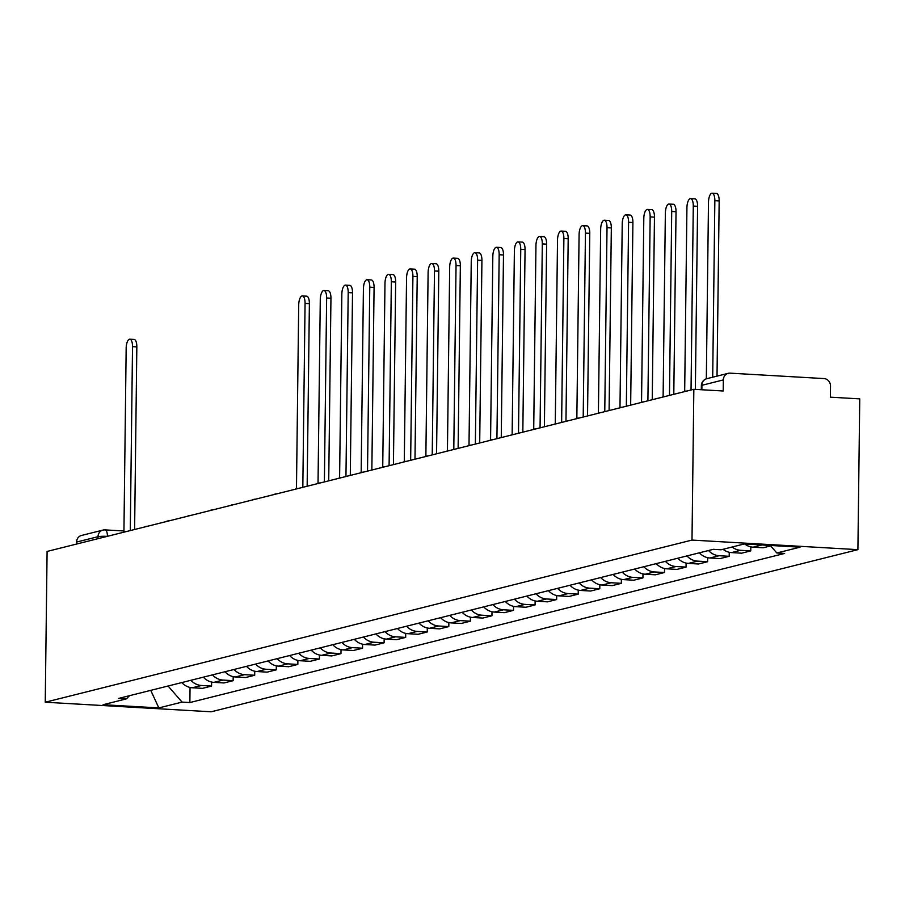 <?xml version="1.0" encoding="UTF-8"?>
<svg xmlns="http://www.w3.org/2000/svg" width="905" height="905" viewBox="0 0 905 905"><rect width="100%" height="100%" fill="white"/><g stroke="black" fill="none" stroke-linecap="round" stroke-linejoin="round"><path stroke-width="1.36" d="M701.861 389.761L701.918 385.292A7.195 6.595 75.9 0 1 706.805 378.697L728.231 373.324A7.195 6.595 75.9 0 1 730.064 373.154L823.969 378.573A7.195 6.595 75.9 0 1 830.519 386.096L830.383 397.182L859.75 398.867L857.906 549.652L691.997 540.081L45.25 702.223L47.094 551.439L693.841 389.297L691.997 540.081M45.25 702.223L211.159 711.794L857.906 549.652M728.231 373.324A7.195 6.595 75.9 0 0 723.344 379.919L701.918 385.292A7.195 0.792 -179.3 0 0 701.364 385.587L701.307 389.727M693.841 389.297L723.208 390.994L723.344 379.919M76.574 544.052L76.597 542.061A7.195 6.595 -104.1 0 1 81.484 535.466L102.91 530.092A7.195 6.595 75.9 0 0 98.023 536.688L76.597 542.061M181.803 682.574A16.539 15.181 75.9 0 0 192.324 687.766L202.449 688.354L211.566 686.069L201.453 685.481A16.539 15.181 -104.1 0 1 190.921 680.289M211.623 682.053L211.566 686.069M203.365 677.166A16.539 15.181 75.9 0 0 213.885 682.359L224.01 682.947L233.139 680.662L223.015 680.074A16.539 15.181 -104.1 0 1 212.494 674.881M233.185 676.646L233.139 680.662M224.938 671.759A16.539 15.181 75.9 0 0 235.458 676.951L245.583 677.54L254.701 675.254L244.588 674.666A16.539 15.181 -104.1 0 1 234.056 669.474M254.757 671.239L254.701 675.254M246.499 666.351A16.539 15.181 75.9 0 0 257.031 671.544L267.145 672.132L276.274 669.847L266.149 669.259A16.539 15.181 -104.1 0 1 255.629 664.066M276.319 665.831L276.274 669.847M268.072 660.944A16.539 15.181 75.9 0 0 278.593 666.137L288.718 666.725L297.835 664.44L287.722 663.851A16.539 15.181 -104.1 0 1 277.19 658.659M297.892 660.424L297.835 664.44M289.634 655.537A16.539 15.181 75.9 0 0 300.166 660.741L310.279 661.317L319.408 659.032L309.284 658.444A16.539 15.181 -104.1 0 1 298.763 653.252M319.454 655.016L319.408 659.032M311.207 650.129A16.539 15.181 75.9 0 0 321.728 655.333L331.852 655.91L340.97 653.625L330.857 653.037A16.539 15.181 -104.1 0 1 320.325 647.844M341.027 649.609L340.97 653.625M332.769 644.722A16.539 15.181 75.9 0 0 343.3 649.926L353.414 650.503L362.543 648.218L352.418 647.629A16.539 15.181 -104.1 0 1 341.898 642.437M362.588 644.202L362.543 648.218M354.341 639.315A16.539 15.181 75.9 0 0 364.862 644.518L374.987 645.095L384.105 642.81L373.991 642.222A16.539 15.181 -104.1 0 1 363.471 637.03M384.161 638.794L384.105 642.81M375.903 633.907A16.539 15.181 75.9 0 0 386.435 639.111L396.548 639.688L405.678 637.403L395.553 636.815A16.539 15.181 -104.1 0 1 385.032 631.622M405.723 633.387L405.678 637.403M397.476 628.5A16.539 15.181 75.9 0 0 407.997 633.704L418.121 634.281L427.239 631.995L417.126 631.407A16.539 15.181 -104.1 0 1 406.605 626.215M427.296 627.98L427.239 631.995M419.038 623.092A16.539 15.181 75.9 0 0 429.57 628.296L439.683 628.873L448.812 626.588L438.687 626A16.539 15.181 -104.1 0 1 428.167 620.807M448.857 622.572L448.812 626.588M440.611 617.685A16.539 15.181 75.9 0 0 451.131 622.889L461.256 623.466L470.374 621.181L460.26 620.604A16.539 15.181 -104.1 0 1 449.74 615.4M470.43 617.165L470.374 621.181M462.184 612.278A16.539 15.181 75.9 0 0 472.704 617.482L482.818 618.058L491.947 615.773L481.822 615.196A16.539 15.181 -104.1 0 1 471.301 609.993M491.992 611.757L491.947 615.773M483.745 606.87A16.539 15.181 75.9 0 0 494.266 612.074L504.39 612.651L513.52 610.366L503.395 609.789A16.539 15.181 -104.1 0 1 492.874 604.585M513.565 606.35L513.52 610.366M505.318 601.463A16.539 15.181 75.9 0 0 515.839 606.667L525.952 607.244L535.081 604.959L524.957 604.382A16.539 15.181 -104.1 0 1 514.436 599.178M535.127 600.943L535.081 604.959M526.88 596.056A16.539 15.181 75.9 0 0 537.4 601.259L547.525 601.836L556.654 599.551L546.53 598.974A16.539 15.181 -104.1 0 1 536.009 593.771M556.699 595.535L556.654 599.551M548.453 590.648A16.539 15.181 75.9 0 0 558.973 595.852L569.087 596.44L578.216 594.144L568.091 593.567A16.539 15.181 -104.1 0 1 557.571 588.363M578.261 590.128L578.216 594.144M570.014 585.241A16.539 15.181 75.9 0 0 580.535 590.445L590.66 591.033L599.789 588.736L589.664 588.159A16.539 15.181 -104.1 0 1 579.143 582.956M599.834 584.721L599.789 588.736M591.587 579.833A16.539 15.181 75.9 0 0 602.108 585.037L612.233 585.625L621.35 583.329L611.237 582.752A16.539 15.181 -104.1 0 1 600.705 577.548M621.396 579.313L621.35 583.329M613.149 574.426A16.539 15.181 75.9 0 0 623.669 579.63L633.794 580.218L642.923 577.922L632.799 577.345A16.539 15.181 -104.1 0 1 622.278 572.141M642.969 573.906L642.923 577.922M634.722 569.019A16.539 15.181 75.9 0 0 645.242 574.223L655.367 574.811L664.485 572.514L654.372 571.937A16.539 15.181 -104.1 0 1 643.84 566.734M664.542 568.498L664.485 572.514M656.283 563.623A16.539 15.181 75.9 0 0 666.804 568.815L676.929 569.403L686.058 567.107L675.933 566.53A16.539 15.181 -104.1 0 1 665.413 561.326M686.103 563.091L686.058 567.107M677.856 558.215A16.539 15.181 75.9 0 0 688.377 563.408L698.502 563.996L707.62 561.711L697.506 561.123A16.539 15.181 -104.1 0 1 686.974 555.919M707.676 557.684L707.62 561.711M699.418 552.808A16.539 15.181 75.9 0 0 709.95 558L720.063 558.589L729.192 556.303L719.068 555.715A16.539 15.181 -104.1 0 1 708.547 550.512M729.238 552.276L729.192 556.303M723.016 549.29A16.539 15.181 75.9 0 0 731.512 552.593L741.636 553.181L750.754 550.896L740.641 550.308A16.539 15.181 -104.1 0 1 732.134 547.005M750.811 546.869L750.754 550.896M744.691 543.973A16.539 15.181 75.9 0 0 753.084 547.186L763.198 547.774L770.664 545.896M168.07 686.013L182.063 702.099L158.839 707.925L103.091 704.712L126.327 698.886L129.506 695.685M182.063 702.099L189.869 702.552L784.635 553.441L776.829 552.989L800.065 547.174L744.317 543.95L721.093 549.776L713.287 549.324L118.521 698.434L126.327 698.886M190.05 687.449L189.869 702.552M776.829 552.989L770.279 545.455M158.839 707.925L150.75 690.357M130.286 530.59L132.526 346.649A8.269 3.156 -86.7 0 0 129.822 339.194L134.132 339.443A8.269 3.156 93.3 0 1 136.836 346.898L134.607 529.504M129.822 339.194A8.269 3.156 -86.7 0 0 126.168 348.244L123.928 531.97M302.824 487.331L305.064 303.401A8.269 3.156 -86.7 0 0 302.361 295.935L306.682 296.184A8.269 3.156 93.3 0 1 309.386 303.65L307.146 486.245M302.361 295.935A8.269 3.156 -86.7 0 0 298.707 304.996L296.467 488.711M324.386 481.924L326.637 297.994A8.269 3.156 -86.7 0 0 323.933 290.528L328.244 290.777A8.269 3.156 93.3 0 1 330.947 298.243L328.719 480.838M323.933 290.528A8.269 3.156 -86.7 0 0 320.28 299.589L318.028 483.304M345.959 476.516L348.199 292.587A8.269 3.156 -86.7 0 0 345.495 285.12L349.816 285.369A8.269 3.156 93.3 0 1 352.52 292.835L350.292 475.43M345.495 285.12A8.269 3.156 -86.7 0 0 341.841 294.182L339.601 477.897M367.521 471.109L369.772 287.179A8.269 3.156 -86.7 0 0 367.068 279.713L371.378 279.962A8.269 3.156 93.3 0 1 374.082 287.428L371.853 470.023M367.068 279.713A8.269 3.156 -86.7 0 0 363.414 288.774L361.163 472.489M389.093 465.702L391.333 281.772A8.269 3.156 -86.7 0 0 388.63 274.317L392.951 274.566A8.269 3.156 93.3 0 1 395.655 282.021L393.426 464.616M388.63 274.317A8.269 3.156 -86.7 0 0 384.976 283.367L382.736 467.082M410.655 460.294L412.906 276.364A8.269 3.156 -86.7 0 0 410.203 268.909L414.513 269.158A8.269 3.156 93.3 0 1 417.216 276.613L414.988 459.208M410.203 268.909A8.269 3.156 -86.7 0 0 406.549 277.959L404.297 461.674M432.228 454.887L434.479 270.957A8.269 3.156 -86.7 0 0 431.776 263.502L436.086 263.751A8.269 3.156 93.3 0 1 438.789 271.206L436.561 453.801M431.776 263.502A8.269 3.156 -86.7 0 0 428.11 272.552L425.87 456.267M453.79 449.48L456.041 265.55A8.269 3.156 -86.7 0 0 453.337 258.095L457.647 258.344A8.269 3.156 93.3 0 1 460.351 265.799L458.122 448.394M453.337 258.095A8.269 3.156 -86.7 0 0 449.683 267.145L447.432 450.86M475.363 444.072L477.614 260.142A8.269 3.156 -86.7 0 0 474.91 252.687L479.22 252.936A8.269 3.156 93.3 0 1 481.924 260.391L479.695 442.986M474.91 252.687A8.269 3.156 -86.7 0 0 471.245 261.737L469.005 445.452M496.924 438.665L499.175 254.735A8.269 3.156 -86.7 0 0 496.472 247.28L500.782 247.529A8.269 3.156 93.3 0 1 503.485 254.984L501.257 437.579M496.472 247.28A8.269 3.156 -86.7 0 0 492.818 256.33L490.567 440.045M518.497 433.257L520.748 249.328A8.269 3.156 -86.7 0 0 518.045 241.873L522.355 242.121A8.269 3.156 93.3 0 1 525.058 249.576L522.83 432.171M518.045 241.873A8.269 3.156 -86.7 0 0 514.379 250.923L512.14 434.638M540.059 427.85L542.31 243.92A8.269 3.156 -86.7 0 0 539.606 236.465L543.916 236.714A8.269 3.156 93.3 0 1 546.62 244.169L544.391 426.764M539.606 236.465A8.269 3.156 -86.7 0 0 535.952 245.515L533.712 429.23M561.632 422.443L563.883 238.513A8.269 3.156 -86.7 0 0 561.179 231.058L565.489 231.307A8.269 3.156 93.3 0 1 568.193 238.762L565.964 421.357M561.179 231.058A8.269 3.156 -86.7 0 0 557.514 240.108L555.274 423.823M583.205 417.035L585.445 233.105A8.269 3.156 -86.7 0 0 582.741 225.65L587.062 225.899A8.269 3.156 93.3 0 1 589.766 233.354L587.526 415.949M582.741 225.65A8.269 3.156 -86.7 0 0 579.087 234.7L576.847 418.415M604.766 411.628L607.017 227.698A8.269 3.156 -86.7 0 0 604.314 220.243L608.624 220.492A8.269 3.156 93.3 0 1 611.327 227.947L609.099 410.542M604.314 220.243A8.269 3.156 -86.7 0 0 600.66 229.293L598.409 413.008M626.339 406.221L628.579 222.291A8.269 3.156 -86.7 0 0 625.875 214.836L630.197 215.085A8.269 3.156 93.3 0 1 632.9 222.54L630.661 405.135M625.875 214.836A8.269 3.156 -86.7 0 0 622.221 223.886L619.982 407.612M647.901 400.813L650.152 216.883A8.269 3.156 -86.7 0 0 647.448 209.428L651.758 209.677A8.269 3.156 93.3 0 1 654.462 217.132L652.233 399.727M647.448 209.428A8.269 3.156 -86.7 0 0 643.794 218.478L641.543 402.205M669.474 395.406L671.714 211.476A8.269 3.156 -86.7 0 0 669.01 204.021L673.331 204.27A8.269 3.156 93.3 0 1 676.035 211.725L673.795 394.32M669.01 204.021A8.269 3.156 -86.7 0 0 665.356 213.071L663.116 396.797M691.035 389.998L693.287 206.069A8.269 3.156 -86.7 0 0 690.583 198.614L694.893 198.862A8.269 3.156 93.3 0 1 697.597 206.317L695.357 389.388M690.583 198.614A8.269 3.156 -86.7 0 0 686.929 207.664L684.678 391.39M712.699 377.227L714.848 200.661A8.269 3.156 -86.7 0 0 712.144 193.206L716.466 193.455A8.269 3.156 93.3 0 1 719.17 200.91L717.02 376.141M712.144 193.206A8.269 3.156 -86.7 0 0 708.491 202.256L706.33 378.833M740.641 550.308L731.512 552.593M719.068 555.715L709.95 558M697.506 561.123L688.377 563.408M675.933 566.53L666.804 568.815M654.372 571.937L645.242 574.223M632.799 577.345L623.669 579.63M611.237 582.752L602.108 585.037M589.664 588.159L580.535 590.445M568.091 593.567L558.973 595.852M546.53 598.974L537.4 601.259M524.957 604.382L515.839 606.667M503.395 609.789L494.266 612.074M481.822 615.196L472.704 617.482M460.26 620.604L451.131 622.889M438.687 626L429.57 628.296M417.126 631.407L407.997 633.704M395.553 636.815L386.435 639.111M373.991 642.222L364.862 644.518M352.418 647.629L343.3 649.926M330.857 653.037L321.728 655.333M309.284 658.444L300.166 660.741M287.722 663.851L278.593 666.137M266.149 669.259L257.031 671.544M244.588 674.666L235.458 676.951M223.015 680.074L213.885 682.359M201.453 685.481L192.324 687.766M761.931 544.968L753.084 547.186M107.231 536.36A7.195 0.792 -179.3 0 0 98.023 536.688L98 538.679M123.94 530.975L105.071 529.889A7.195 2.738 93.3 0 0 104.742 529.923A7.195 6.595 75.9 0 0 102.91 530.092A7.195 7.195 0 0 1 105.071 529.889A7.195 2.738 93.3 0 1 107.424 536.314M132.526 346.649L136.836 346.898M305.064 303.401L309.386 303.65M326.637 297.994L330.947 298.243M348.199 292.587L352.52 292.835M369.772 287.179L374.082 287.428M391.333 281.772L395.655 282.021M412.906 276.364L417.216 276.613M434.479 270.957L438.789 271.206M456.041 265.55L460.351 265.799M477.614 260.142L481.924 260.391M499.175 254.735L503.485 254.984M520.748 249.328L525.058 249.576M542.31 243.92L546.62 244.169M563.883 238.513L568.193 238.762M585.445 233.105L589.766 233.354M607.017 227.698L611.327 227.947M628.579 222.291L632.9 222.54M650.152 216.883L654.462 217.132M671.714 211.476L676.035 211.725M693.287 206.069L697.597 206.317M714.848 200.661L719.17 200.91M126.157 531.62A7.195 7.195 0 0 0 122.729 532.479M147.73 526.212A7.195 7.195 0 0 0 144.291 527.072M169.292 520.805A7.195 7.195 0 0 0 165.864 521.665M190.865 515.398A7.195 7.195 0 0 0 187.426 516.257M212.426 509.99A7.195 7.195 0 0 0 208.998 510.85M233.999 504.583A7.195 7.195 0 0 0 230.571 505.443M255.561 499.175A7.195 7.195 0 0 0 252.133 500.035M277.134 493.768A7.195 7.195 0 0 0 273.706 494.628M298.707 488.361A7.195 7.195 0 0 0 295.268 489.22M320.268 482.953A7.195 7.195 0 0 0 316.841 483.813M341.841 477.546A7.195 7.195 0 0 0 338.402 478.406M363.403 472.139A7.195 7.195 0 0 0 359.975 472.998M384.976 466.731A7.195 7.195 0 0 0 381.537 467.591M406.537 461.324A7.195 7.195 0 0 0 403.11 462.184M428.11 455.916A7.195 7.195 0 0 0 424.671 456.776M449.672 450.509A7.195 7.195 0 0 0 446.244 451.369M471.245 445.102A7.195 7.195 0 0 0 467.806 445.961M492.806 439.694A7.195 7.195 0 0 0 489.379 440.554M514.379 434.287A7.195 7.195 0 0 0 510.94 435.147M535.941 428.88A7.195 7.195 0 0 0 532.513 429.751M557.514 423.472A7.195 7.195 0 0 0 554.075 424.343M579.076 418.076A7.195 7.195 0 0 0 575.648 418.936M600.649 412.669A7.195 7.195 0 0 0 597.21 413.528M622.21 407.261A7.195 7.195 0 0 0 618.782 408.121M643.783 401.854A7.195 7.195 0 0 0 640.344 402.714M665.345 396.447A7.195 7.195 0 0 0 661.917 397.306M686.918 391.039A7.195 7.195 0 0 0 683.49 391.899M706.805 378.697A7.195 7.195 0 0 0 701.364 385.587"/></g></svg>

